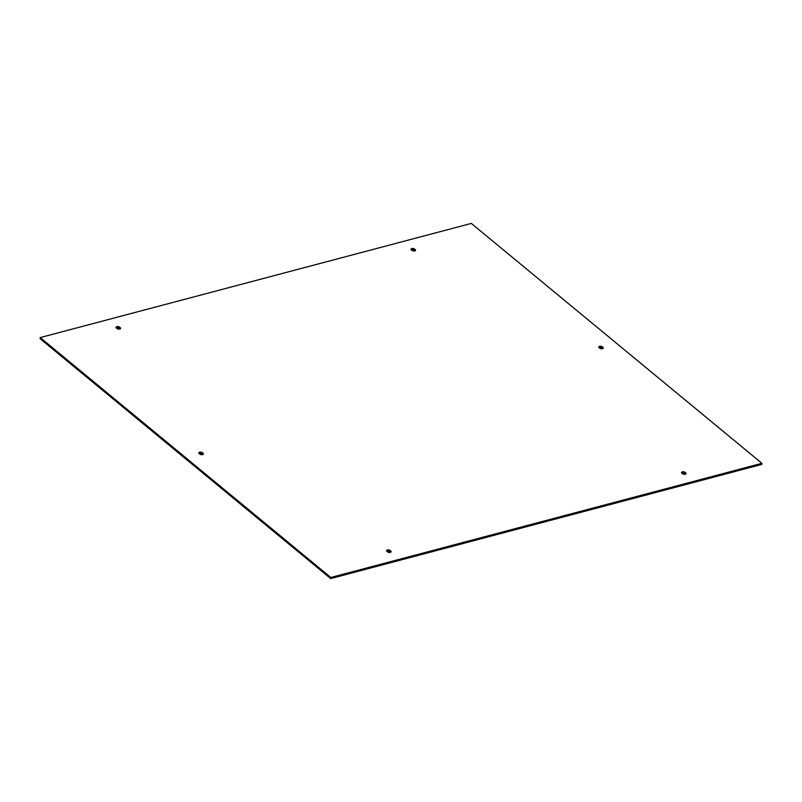 <?xml version="1.0" encoding="UTF-8"?>
<svg xmlns="http://www.w3.org/2000/svg" width="802" height="802" viewBox="0 0 802 802"><rect width="100%" height="100%" fill="white"/><g stroke="black" fill="none" stroke-linecap="round" stroke-linejoin="round"><path stroke-width="1.2" d="M199.868 454.122L199.157 453.531A1.935 0.972 -174.2 0 1 198.826 452.909A1.935 0.972 -174.2 0 1 200.239 452.127A1.935 0.972 -174.2 0 1 202.345 452.679L203.066 453.27A1.935 0.972 -174.2 0 1 203.387 453.892A1.935 0.972 -174.2 0 1 201.984 454.674A1.935 0.972 -174.2 0 1 199.868 454.122M202.986 454.413A1.935 0.972 5.8 0 0 202.946 454.383L202.234 453.792A1.935 0.972 5.8 0 0 199.127 453.501M599.766 348.208L599.054 347.617A1.935 0.972 -174.2 0 1 598.723 347.005A1.935 0.972 -174.2 0 1 600.127 346.223A1.935 0.972 -174.2 0 1 602.242 346.775L602.954 347.366A1.935 0.972 -174.2 0 1 603.284 347.988A1.935 0.972 -174.2 0 1 601.881 348.76A1.935 0.972 -174.2 0 1 599.766 348.208M602.873 348.499A1.935 0.972 5.8 0 0 602.843 348.469L602.132 347.878A1.935 0.972 5.8 0 0 599.014 347.587M685.67 474.052A1.935 0.972 5.8 0 0 685.63 474.032L684.918 473.441A1.935 0.972 5.8 0 0 681.8 473.15M681.84 473.17A1.935 0.972 -174.2 0 1 681.51 472.558A1.935 0.972 -174.2 0 1 682.913 471.776A1.935 0.972 -174.2 0 1 685.028 472.328L685.74 472.919A1.935 0.972 -174.2 0 1 686.071 473.541A1.935 0.972 -174.2 0 1 684.667 474.323A1.935 0.972 -174.2 0 1 682.552 473.761L681.84 473.17M412.038 250.445L411.326 249.853A1.935 0.972 -174.2 0 1 410.995 249.242A1.935 0.972 -174.2 0 1 412.408 248.46A1.935 0.972 -174.2 0 1 414.514 249.011L415.235 249.602A1.935 0.972 -174.2 0 1 415.556 250.224A1.935 0.972 -174.2 0 1 414.153 250.996A1.935 0.972 -174.2 0 1 412.038 250.445M415.235 249.602L415.115 250.705A1.935 0.972 5.8 0 0 415.115 250.705L414.403 250.114A1.935 0.972 5.8 0 0 411.296 249.823M761.9 463.315L761.79 464.418L330.695 578.583L40.1 338.685L40.21 337.582L471.305 223.417L761.9 463.315L330.805 577.48L40.21 337.582M120.2 328.85A1.935 0.972 5.8 0 0 120.16 328.83L119.448 328.239A1.935 0.972 5.8 0 0 116.33 327.948M390.704 552.177A1.935 0.972 5.8 0 0 390.674 552.147L389.962 551.555A1.935 0.972 5.8 0 0 386.845 551.265A1.935 0.972 -174.2 0 1 386.554 550.673A1.935 0.972 -174.2 0 1 387.957 549.891A1.935 0.972 -174.2 0 1 390.073 550.443L390.785 551.034A1.935 0.972 -174.2 0 1 391.115 551.656A1.935 0.972 -174.2 0 1 389.712 552.438A1.935 0.972 -174.2 0 1 387.597 551.886L386.885 551.295M117.082 328.559L116.37 327.968A1.935 0.972 -174.2 0 1 116.039 327.356A1.935 0.972 -174.2 0 1 117.443 326.574A1.935 0.972 -174.2 0 1 119.558 327.126L120.28 327.717A1.935 0.972 -174.2 0 1 120.601 328.339A1.935 0.972 -174.2 0 1 119.197 329.121A1.935 0.972 -174.2 0 1 117.082 328.559M330.695 578.583L330.805 577.48M203.066 453.27L202.946 454.383M202.345 452.679L202.234 453.792M602.954 347.366L602.843 348.469M602.242 346.775L602.132 347.878M685.028 472.328L684.918 473.441M685.63 474.032L685.74 472.919M414.403 250.114L414.514 249.011M390.073 550.443L389.962 551.555M390.674 552.147L390.785 551.034M120.28 327.717L120.16 328.83M119.448 328.239L119.558 327.126"/></g></svg>
